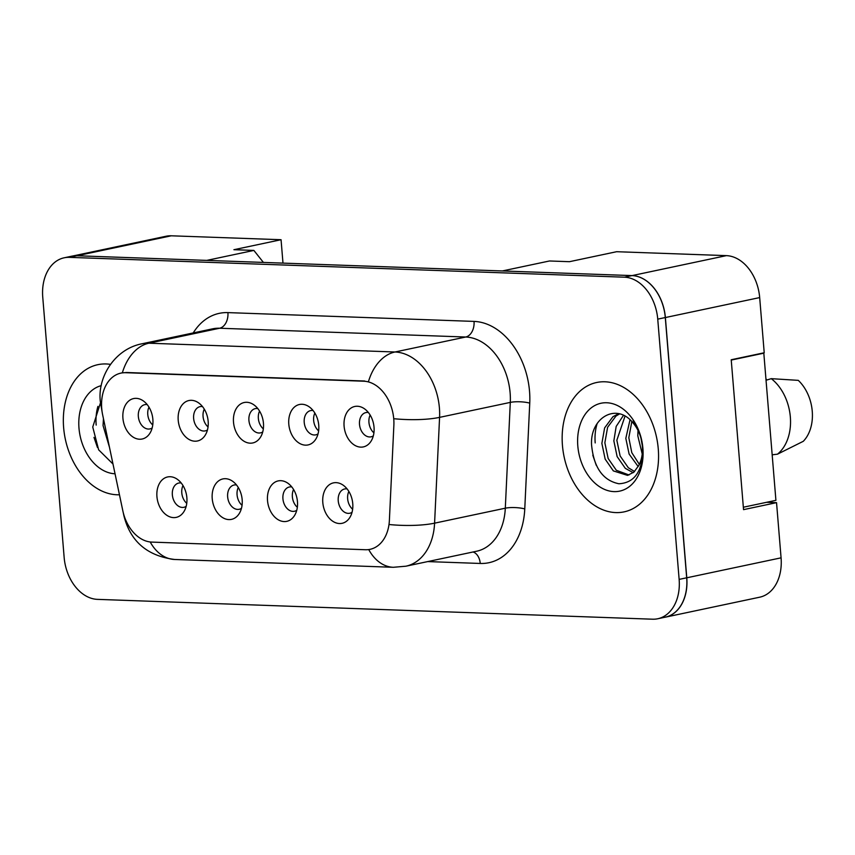 <?xml version="1.0" encoding="UTF-8"?>
<svg xmlns="http://www.w3.org/2000/svg" width="855" height="855" viewBox="0 0 855 855"><rect width="100%" height="100%" fill="white"/><g stroke="black" fill="none" stroke-linecap="round" stroke-linejoin="round"><path stroke-width="1.28" d="M242.168 499.683A20.659 14.759 78 0 1 239.432 513.257A20.659 14.759 78 0 1 223.39 518.034A20.659 14.759 78 0 1 212.222 498.615A20.659 14.759 78 0 1 232.667 481.301A20.659 14.759 78 0 1 242.168 499.683M236.525 484.977A12.398 8.86 -102 0 0 234.056 485.02A12.398 8.86 -102 0 0 227.644 496.83A12.398 8.86 -102 0 0 239.197 509.281A12.398 8.86 -102 0 0 241.463 508.319M297.454 501.661A20.659 14.759 78 0 1 294.719 515.223A20.659 14.759 78 0 1 278.677 520.011A20.659 14.759 78 0 1 267.519 500.592A20.659 14.759 78 0 1 287.953 483.278A20.659 14.759 78 0 1 297.454 501.661M291.812 486.955A12.398 8.86 -102 0 0 289.353 486.997A12.398 8.86 -102 0 0 282.93 498.807A12.398 8.86 -102 0 0 294.483 511.258A12.398 8.86 -102 0 0 296.749 510.296M352.752 503.638A20.659 14.759 78 0 1 350.016 517.2A20.659 14.759 78 0 1 333.963 521.977A20.659 14.759 78 0 1 322.805 502.569A20.659 14.759 78 0 1 343.25 485.245A20.659 14.759 78 0 1 352.752 503.638M347.098 488.932A12.398 8.86 -102 0 0 344.64 488.975A12.398 8.86 -102 0 0 338.227 500.784A12.398 8.86 -102 0 0 349.781 513.235A12.398 8.86 -102 0 0 352.046 512.273M186.871 497.706A20.659 14.759 78 0 1 184.135 511.279A20.659 14.759 78 0 1 168.093 516.057A20.659 14.759 78 0 1 156.935 496.637A20.659 14.759 78 0 1 177.37 479.324A20.659 14.759 78 0 1 186.871 497.706M181.228 483.011A12.398 8.86 -102 0 0 178.77 483.043A12.398 8.86 -102 0 0 172.347 494.853A12.398 8.86 -102 0 0 183.9 507.304A12.398 8.86 -102 0 0 186.166 506.342M208.16 421.301A20.659 14.759 78 0 1 205.424 434.864A20.659 14.759 78 0 1 189.372 439.641A20.659 14.759 78 0 1 178.214 420.233A20.659 14.759 78 0 1 198.659 402.919A20.659 14.759 78 0 1 208.16 421.301M202.507 406.595A12.398 8.86 -102 0 0 200.049 406.638A12.398 8.86 -102 0 0 193.636 418.448A12.398 8.86 -102 0 0 205.189 430.899A12.398 8.86 -102 0 0 207.455 429.937M263.447 423.278A20.659 14.759 78 0 1 260.711 436.841A20.659 14.759 78 0 1 244.669 441.618A20.659 14.759 78 0 1 233.511 422.21A20.659 14.759 78 0 1 253.946 404.885A20.659 14.759 78 0 1 263.447 423.278M257.804 408.572A12.398 8.86 -102 0 0 255.335 408.615A12.398 8.86 -102 0 0 248.923 420.425A12.398 8.86 -102 0 0 260.476 432.876A12.398 8.86 -102 0 0 262.742 431.914M318.744 425.245A20.659 14.759 78 0 1 315.997 438.818A20.659 14.759 78 0 1 299.955 443.595A20.659 14.759 78 0 1 288.798 424.176A20.659 14.759 78 0 1 309.232 406.862A20.659 14.759 78 0 1 318.744 425.245M313.09 410.55A12.398 8.86 -102 0 0 310.632 410.592A12.398 8.86 -102 0 0 304.22 422.402A12.398 8.86 -102 0 0 315.762 434.853A12.398 8.86 -102 0 0 318.039 433.891M374.03 427.222A20.659 14.759 78 0 1 371.294 440.795A20.659 14.759 78 0 1 355.252 445.573A20.659 14.759 78 0 1 344.095 426.153A20.659 14.759 78 0 1 364.529 408.84A20.659 14.759 78 0 1 374.03 427.222M368.387 412.527A12.398 8.86 -102 0 0 365.919 412.57A12.398 8.86 -102 0 0 359.506 424.369A12.398 8.86 -102 0 0 371.059 436.82A12.398 8.86 -102 0 0 373.325 435.868M152.863 419.324A20.659 14.759 78 0 1 150.127 432.897A20.659 14.759 78 0 1 134.085 437.675A20.659 14.759 78 0 1 122.928 418.255A20.659 14.759 78 0 1 143.362 400.942A20.659 14.759 78 0 1 152.863 419.324M147.22 404.618A12.398 8.86 -102 0 0 144.762 404.661A12.398 8.86 -102 0 0 138.339 416.471A12.398 8.86 -102 0 0 149.892 428.921A12.398 8.86 -102 0 0 152.158 427.96M242.05 505.305A12.398 8.86 78 0 1 237.07 494.831A12.398 8.86 78 0 1 238.278 487.5M297.337 507.272A12.398 8.86 78 0 1 292.367 496.808A12.398 8.86 78 0 1 293.575 489.477M352.634 509.249A12.398 8.86 78 0 1 347.654 498.786A12.398 8.86 78 0 1 348.861 491.454M186.753 503.328A12.398 8.86 78 0 1 181.784 492.854A12.398 8.86 78 0 1 182.991 485.533M208.043 426.912A12.398 8.86 78 0 1 203.063 416.449A12.398 8.86 78 0 1 204.27 409.118M263.329 428.889A12.398 8.86 78 0 1 258.36 418.426A12.398 8.86 78 0 1 259.567 411.095M318.626 430.867A12.398 8.86 78 0 1 313.646 420.404A12.398 8.86 78 0 1 314.854 413.072M373.913 432.844A12.398 8.86 78 0 1 368.943 422.381A12.398 8.86 78 0 1 370.151 415.049M152.746 424.946A12.398 8.86 78 0 1 147.776 414.472A12.398 8.86 78 0 1 148.984 407.14M363.781 381.212L125.653 372.705A37.193 26.58 -102 0 0 120.972 373.101A37.193 26.58 -102 0 0 101.724 408.53A37.193 26.58 -102 0 0 102.664 414.932L122.821 510.756A37.193 26.58 78 0 0 151.859 542.102L365.352 549.733A37.193 26.58 -102 0 0 370.033 549.338A37.193 26.58 -102 0 0 389.388 520.278L393.866 425.341A37.193 26.58 78 0 0 363.781 381.212L364.711 381.009M595.198 442.911A42.013 30.021 78 0 1 597.143 423.599M282.984 263.116L281.06 239.721L171.267 235.798A41.329 29.53 -102 0 0 166.073 236.247L72.664 256.019M665.404 617.16L759.7 597.196A41.329 29.53 -102 0 0 781.075 557.834L776.543 502.655L743.54 509.644L731.217 359.752L764.22 352.762L759.678 297.583A41.329 29.53 -102 0 0 726.376 255.634L616.594 251.712L569.451 261.694L549.487 260.978L502.334 270.96L632.08 275.599A41.329 29.53 -102 0 1 665.382 317.547L686.779 577.798A41.329 29.53 -102 0 1 665.404 617.16A41.329 29.53 -102 0 1 664.41 617.353M776.543 502.655L766.646 502.302M263.404 262.421L253.871 250.419L206.718 260.401L76.971 255.763A41.329 29.53 -102 0 0 76.875 255.752A41.329 29.53 -102 0 0 71.67 256.201L64.136 257.804A41.329 29.53 -102 0 0 42.75 297.166L64.146 557.417A41.329 29.53 -102 0 0 97.449 599.366L652.557 619.202A41.329 29.53 -102 0 0 657.762 618.753A41.329 29.53 -102 0 0 679.137 579.391L657.741 319.139A41.329 29.53 -102 0 0 624.439 277.191L69.33 257.355A41.329 29.53 -102 0 0 64.136 257.804M96.177 425.085A42.013 30.021 78 0 1 97.93 406.392M253.871 250.419L233.907 249.703L281.06 239.721M63.633 427.65A66.124 47.249 -102 0 0 119.454 494.767A66.124 47.249 -102 0 1 63.633 427.65A66.124 47.249 -102 0 1 97.844 364.679A66.124 47.249 -102 0 0 63.633 427.65M562.451 445.476A66.124 47.249 -102 0 0 624.054 511.878A66.124 47.249 -102 0 0 658.264 448.896A66.124 47.249 -102 0 0 596.662 382.495A66.124 47.249 -102 0 0 562.451 445.476A66.124 47.249 -102 0 0 624.054 511.878A66.124 47.249 -102 0 0 658.264 448.896A66.124 47.249 -102 0 0 596.662 382.495A66.124 47.249 -102 0 0 562.451 445.476M121.57 372.951L126.476 372.502L364.604 381.009M657.762 618.753L665.297 617.16A41.329 29.53 -102 0 0 686.683 577.798L665.286 317.536A41.329 29.53 -102 0 0 631.984 275.588L76.875 255.752L69.33 257.355M110.466 364.38A66.124 47.249 -102 0 0 97.844 364.679A66.124 47.249 -102 0 1 110.466 364.38M109.451 447.208L103.049 425.576L103.455 418.694M101.221 385.658A44.92 32.095 -102 0 0 78.991 428.205A44.92 32.095 -102 0 0 115.04 473.788M100.452 402.908L92.746 427.04L98.646 449.826L112.988 464.019M97.459 447.496L93.986 437.386M772.172 454.807L777.473 454.176L803.283 441.308A37.887 27.071 -102 0 0 812.25 411.244A37.887 27.071 -102 0 0 798.271 380.357L771.263 378.658L766.037 380.261M777.473 454.176A44.086 31.496 -102 0 0 790.341 416.994A44.086 31.496 -102 0 0 771.263 378.658M642.223 454.005L637.798 435.794L638.012 430.396M642.329 445.744L640.961 438.166M638.193 466.574L629.109 454.058L625.817 438.337L630.017 419.794M639.337 464.34L631.802 452.68L628.81 437.696L631.834 421.568M633.234 472.687L625.326 468.369L617.128 456.591L613.847 440.87L616.177 426.431L623.466 415.37M634.57 471.533L628.318 467.738L620.132 455.961L616.84 440.24L625.005 416.171M638.728 465.537C641.699 459.915 642.896 453.407 642.351 446C641.453 436.659 638.193 428.783 632.572 422.37C616.017 402.32 590.003 418.031 591.564 444.867C593.755 467.514 602.871 480.478 618.902 483.759C634.367 482.883 642.351 471.597 642.864 449.922L642.725 447.614C641.806 437.514 638.621 428.547 633.149 420.735C638.61 428.879 641.731 437.568 642.533 446.791C643.056 454.668 641.784 460.909 638.728 465.537L633.908 472.131L627.538 475.38L613.345 470.902L605.158 459.124L601.867 443.403L604.624 427.895L612.95 416.706L618.657 413.713M629.013 474.985L616.337 470.271L608.151 458.494L604.859 442.772L607.616 427.265L615.942 416.075L619.522 413.916M577.809 446.021A44.92 32.095 -102 0 0 614.008 491.614A44.92 32.095 -102 0 0 642.896 448.351A44.92 32.095 -102 0 0 606.697 402.758A44.92 32.095 -102 0 0 577.809 446.021M766.411 380.144L766.326 379.214M596.277 465.323L592.804 455.202M731.239 360.073L763.814 353.179L775.913 500.335L743.337 507.229M762.5 353.126L763.814 353.179M759.678 297.583L665.382 317.547M726.376 255.634L632.08 275.599M781.075 557.834L686.779 577.798M171.267 235.798L76.971 255.763M125.653 372.705L126.572 372.502M193.219 332.948A68.881 49.216 78 0 1 227.911 312.609L474.033 321.405A13.776 9.491 -88 0 1 465.719 337.02L219.607 328.235A55.105 39.373 -102 0 0 212.671 328.822L141.951 343.796A55.105 39.373 78 0 1 148.888 343.208A48.211 33.217 92 0 0 122.351 372.801M474.033 321.405A68.881 49.216 78 0 1 529.534 391.312A68.881 49.216 78 0 1 529.747 403.122L524.767 508.917A68.881 49.216 78 0 1 480.243 563.456L427.746 561.585M510.125 392.958A55.105 39.373 -102 0 0 465.719 337.02L394.999 351.993A55.105 39.373 78 0 1 439.406 407.931A55.105 39.373 78 0 1 439.577 417.368L434.586 523.164A55.105 39.373 78 0 1 405.901 566.202L476.63 551.229A55.105 39.373 -102 0 0 505.305 508.191L510.296 402.395A55.105 39.373 -102 0 0 510.125 392.958M368.462 381.597A48.211 33.217 -88 0 1 394.999 351.993L148.888 343.208L219.607 328.235A13.776 9.491 -88 0 0 227.911 312.609M368.729 549.562A48.211 33.217 92 0 0 393.332 567.293L405.901 566.202M393.332 567.293L174.666 559.48A48.211 33.217 -88 0 1 150.191 541.974M390.072 524.617A48.211 11.596 2.7 0 0 434.586 523.164L505.305 508.191A13.776 3.313 -177.3 0 1 524.767 508.917M174.666 559.48C147.113 555.942 130.163 541.258 123.825 515.415L124.018 515.383M394.786 418.8A48.211 11.596 2.7 0 0 439.577 417.368L510.296 402.395A13.776 3.313 -177.3 0 1 529.747 403.122M624.439 277.191L631.984 275.588M657.741 319.139L665.286 317.536M679.137 579.391L686.683 577.798M473.061 551.988A13.776 9.491 -88 0 1 480.243 563.456M120.972 373.101L122.586 372.759M141.951 343.796C115.201 348.872 97.385 376.606 100.324 401.476L102.344 413.296M123.195 512.38L123.825 515.415"/></g></svg>
